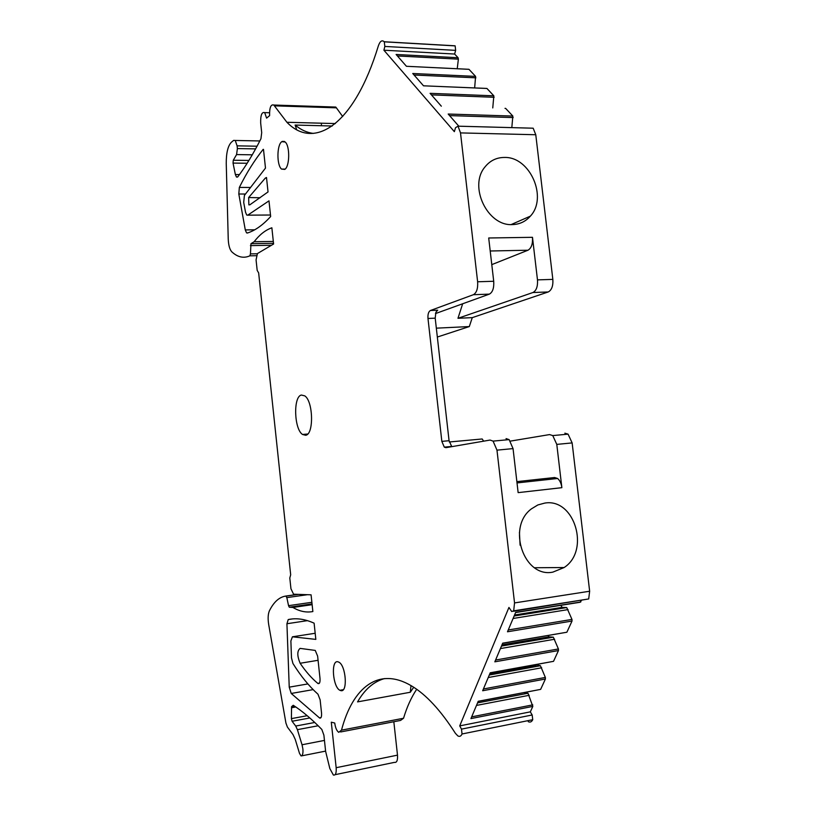 <?xml version="1.0" encoding="UTF-8"?>
<svg xmlns="http://www.w3.org/2000/svg" width="816" height="816" viewBox="0 0 816 816"><rect width="100%" height="100%" fill="white"/><g stroke="black" fill="none" stroke-linecap="round" stroke-linejoin="round"><path stroke-width="1.22" d="M311.875 602.3L288.548 605.666L289.303 607.206L292.934 607.461C299.574 611.419 306.224 612.775 312.865 611.551L311.08 594.833L293.556 594.201L290.945 588.744L289.802 578.003L290.68 574.79L258.652 272.911L257.183 270.402L256.071 259.927L257.407 253.582L273.595 244.015L271.861 227.786C265.445 230.061 259.529 234.702 254.143 241.73L273.319 241.434M254.674 229.806L245.29 229.918L246.524 232.846L247.319 233.06C255.092 230.591 262.874 225.083 270.657 216.526L268.984 200.858L247.758 215.159L246.728 215.047L245.524 212.211L243.698 202.409L244.412 195.422L265.486 168.096L263.486 149.369M249.767 204.877L268.036 191.933L266.495 177.5L265.282 178.123L248.645 197.543L260.1 197.747M248.911 160.446L233.274 160.242L233.039 163.088L235.365 174.542L236.467 177.041L237.793 176.817C245.565 166.597 253.276 153.898 260.947 138.73L261.701 132.661L260.671 123.022C260.498 115.209 261.834 111.741 264.69 112.618L266.597 118.126L269.606 115.637C269.433 107.63 270.841 104.101 273.799 105.04L274.4 105.835L336.396 107.834L335.753 107.059L333.509 106.988M300.125 663.265C305.745 671.558 311.641 678.269 317.791 683.39L318.056 683.573C319.576 683.961 320.229 682.268 320.015 678.504L317.628 656.135L315.251 650.423L300.125 648.383C297.055 650.893 297.055 655.85 300.125 663.265L318.067 660.297M307.877 683.93L289.231 687.154L291.22 693.457L319.658 718.049C321.127 718.406 321.759 716.754 321.545 713.082L320.137 699.883L317.985 694.222C309.111 686.276 300.757 676.025 292.934 663.469L291.485 657.89L290.884 640.948L292.414 636.806L315.833 639.387L314.109 623.169C304.817 619.007 296.188 617.804 288.221 619.568L292.628 618.905M321.422 124.613L321.32 123.196M342.689 116.535L336.396 107.834M451.166 45.665L455.144 45.89L455.644 50.368L454.614 54.04L458.082 57.732L458.378 59.14L457.235 68.748M468.404 69.299L406.439 66.29L468.955 69.309L475.595 76.388L474.647 87.934M486.326 88.434L423.514 85.813L412.743 73.501L475.595 76.388M492.762 107.936L493.833 95.819L486.928 88.454M504.992 108.365L505.634 108.385M511.816 127.622L512.846 116.066L505.645 108.395M274.4 105.835L286.916 122.278C314.068 150.511 354.195 125.399 378.4 45.737C380.052 41.106 382 39.78 384.265 41.759L384.846 46.441L383.908 50.215L454.359 131.662L455.522 127.704L458.011 126.174L533.174 128.204L535.775 134.742L552.84 279.388C553.238 285.937 551.698 290.139 548.219 291.965L472.27 317.638L469.312 326.563L437.335 337.039M483.664 441.17L482.174 438.977L449.269 441.986M564.856 433.174L568.079 434.153L572.138 442.915L589.652 591.233L588.693 598.944L513.448 611.286M515.59 612.551L579.952 602.29L581.471 600.484M560.816 605.339L562.153 607.369L566.722 607.553L571.975 619.415L572.026 621.047L566.885 632.227L502.625 643.334M548.107 635.582L548.913 636.847L553.33 637.184L558.419 648.965L558.46 650.566L553.523 661.337L490.161 672.945M535.816 664.683L540.427 665.734L545.353 677.433L545.404 679.004L540.641 689.377L478.156 701.444M524.107 692.672L527.993 693.243L532.817 706.411L470.934 718.59L478.227 701.281L540.641 689.377M532.175 714.979L461.489 729.127L462.04 733.982L532.736 719.702L532.175 714.979L530.318 711.858L532.817 706.411M532.736 719.702C531.655 721.905 530.165 722.568 528.258 721.691M314.772 722.476L295.708 726.046L292.087 721.262L291.394 718.621L291.567 706.666L293.25 705.279C302.328 711.134 311.855 719.202 321.83 729.453L323.891 735.134L325.625 751.383L329.848 768.59L333.387 775.037C335.57 775.526 336.498 773.089 336.161 767.703L331.286 722.191L334.733 723.027C335.396 727.801 336.733 730.901 338.732 732.329L341.496 730.157L403.543 718.253C406.949 706.942 411.325 697.292 416.69 689.285M403.543 718.253L400.554 720.436L340.639 731.962M336.161 767.703L397.494 755.137L393.832 721.721M397.494 755.137C397.81 760.4 396.79 762.817 394.444 762.368L335.121 774.67M292.934 607.461L312.13 604.676M257.183 253.756L250.451 253.888L250.971 243.678L254.143 241.73M250.451 253.888L249.869 255.826C244.055 258.407 238.394 257.397 232.876 252.776L231.795 251.828C229.704 249.533 228.521 245.279 228.235 239.098L226.246 163.557C226.195 153.031 227.888 145.952 231.336 142.3L233.621 140.393L235.253 140.464L237.099 145.85L257.071 146.207M255.622 148.879L237.385 148.573L237.099 145.85M237.385 148.573L236.579 154.581L252.277 154.816M233.274 160.242L236.579 154.581M383.908 50.215L454.614 54.04M512.846 116.066L448.188 114.036L458.827 126.194M493.833 95.819L430.093 93.34L441.323 106.182M458.082 57.732L396.107 54.468L406.439 66.29M533.174 128.204L458.021 126.184L460.51 132.906L535.775 134.742M461.489 729.127L459.724 725.883L508.939 607.441L511.724 611.551L513.692 610.837L514.539 602.922L496.975 450.146L493.088 441.109L490.049 440.069L445.934 447.668L444.292 447.137L441.844 441.374L427.982 318.475C427.706 314.293 428.533 311.63 430.44 310.498L473.372 294.709C476.626 292.832 478.043 288.527 477.625 281.775L460.51 132.906M473.372 294.709L489.376 294.127C492.68 292.261 494.119 287.977 493.711 281.265L488.702 237.986L532.481 237.313L537.479 279.878C537.877 286.467 536.357 290.69 532.93 292.526L548.219 291.965M512.336 224.594C487.509 226.307 468.353 186.232 485 166.933C490.079 160.619 496.577 157.457 504.502 157.447C530.053 156.59 547.975 197.645 530.349 216.158C525.555 221.585 519.547 224.4 512.336 224.594M489.376 294.127L435.458 313.589M451.789 446.658L449.065 440.711L435.203 318.158L435.887 312.263L437.682 310.202L430.44 310.498M506.042 438.6L509.133 439.62L513.05 448.606L518.14 492.629L561.867 487.672L556.787 444.394L572.138 442.915M552.871 572.118C523.892 578.238 506.481 526.901 531.522 508.796L537.856 504.951L544.823 503.074C574.688 497.923 590.417 550.718 564.111 567.538L552.871 572.118M572.026 621.047L507.491 631.778L515.661 612.367L580.778 601.994M459.724 725.883L530.318 711.858M545.404 679.004L482.664 690.744L490.232 672.782L553.523 661.337M558.46 650.566L494.833 661.827L502.697 643.161L566.885 632.227M462.04 733.982C461.05 736.216 459.653 736.868 457.868 735.93L455.42 733.349C440.711 710.359 426.095 694.559 411.57 685.93C378.808 666.356 352.767 687.154 341.496 730.157M295.708 726.046L297.401 729.667L318.169 725.75M324.462 740.408L302.032 744.763L297.401 729.667M302.032 744.763L302.879 748.925C303.185 752.444 302.797 754.749 301.726 755.84L301.033 755.912L299.503 753.372L295.239 739.398L292.995 734.563L287.405 727.066L285.916 723.017L268.688 624.526C267.76 618.63 268.005 614.04 269.423 610.766C273.819 601.933 279.296 597.026 285.855 596.047L286.834 597.618L307.479 594.701M288.548 605.666L286.834 597.618M305.663 435.275L302.522 434.459C294.107 429.165 293.107 396.617 301.349 395.036L304.807 395.882C313.283 401.36 313.966 434.489 305.663 435.275M289.231 687.154L286.926 623.74L288.221 619.568M248.88 204.898L248.645 197.543M245.29 229.918L238.813 194.014L239.343 187.425C246.442 173.125 254.378 160.446 263.16 149.369M337.742 661.745C330.745 660.062 332.765 686.97 339.884 690.285L340.853 690.642C347.902 692.764 346.025 665.56 338.875 662.164L337.742 661.745M281.775 141.688C276.797 144.871 276.624 165.169 281.51 169.065L284.764 169.402C289.762 166.576 290.088 145.993 285.172 141.994L281.775 141.688M486.917 88.444L423.514 85.813M472.27 317.638L457.97 318.291L532.93 292.526M469.312 326.563L436.336 328.165M457.97 318.291L462.682 303.756M510.449 441.099L549.576 434.581L552.769 435.581L556.787 444.394M562.153 607.369L514.559 614.999M566.722 607.553L514.131 616.009M568.069 609.593L513.091 618.477M548.913 636.847L501.973 644.875M553.33 637.184L501.473 646.078M554.635 639.234L500.422 648.567M536.163 665.254L489.865 673.639M540.427 665.734L489.284 675.016M541.691 667.774L488.223 677.535M527.993 693.243L477.544 702.902M529.217 695.293L476.483 705.422M491.783 264.629L527.972 250.226C531.379 248.207 532.879 243.902 532.481 237.313M516.875 481.634L554.605 477.523L557.583 478.482C559.858 480.389 561.286 483.449 561.867 487.672M520.098 545.2L519.435 532.399M384.469 678.586C373.697 681.635 364.732 689.398 357.551 701.893L410.295 692.254L413.712 687.266M313.344 133.416C306.938 132.62 300.869 129.836 295.117 125.052L332.204 126.011M296.647 129.591L295.117 125.052M410.999 685.593L410.295 692.254M247.758 215.159L270.504 215.016M266.567 178.153L265.282 178.123M317.791 683.39L319.464 683.094M292.414 636.806L315.18 633.267M273.523 243.321L250.971 243.678M250.42 245.616L271.483 245.269M249.869 255.826L256.275 255.694M233.039 163.088L247.156 163.251M239.465 174.573L235.365 174.542M384.346 41.84L455.144 45.89M384.846 46.441L455.644 50.368M477.625 281.775L493.711 281.265M537.479 279.878L552.84 279.388M427.982 318.475L435.203 318.158M441.844 441.374L449.065 440.711M496.975 450.146L513.05 448.606M514.539 602.922L589.652 591.233M513.692 610.837L588.693 598.944M291.567 706.666L294.556 706.136M291.455 707.758L295.8 706.972M307.204 715.714L291.394 718.621M292.087 721.262L309.835 717.968M301.726 755.84L325.604 751.108M285.855 596.047L297.871 594.354M289.486 607.257L312.059 603.993M291.22 693.457L313.14 689.622M319.423 717.896L320.994 717.601M286.926 623.74L307.489 620.639M239.343 187.425L249.9 187.466M238.813 194.014L245.351 194.024M397.402 55.957L458.378 59.14M414.069 75.011L475.891 77.826M431.44 94.88L494.149 97.288M449.565 115.607L513.172 117.575M571.975 619.415L508.256 629.972M558.419 648.965L495.587 660.042M545.353 677.433L483.398 688.99M532.766 704.871L471.668 716.856M527.972 250.226L490.212 250.991M264.69 112.618L269.484 112.761M318.056 683.573L319.27 683.359M235.253 140.464L259.814 140.954M282.234 141.403L284.447 141.443M236.467 177.041L237.578 177.052M273.799 105.04L335.753 107.059M384.265 41.759L455.063 45.808M444.292 447.137L451.513 446.464M493.088 441.109L509.133 439.62M286.079 596.098L298.381 594.374M289.303 607.206L312.049 603.911M302.522 434.459L307.724 434.02M319.658 718.049L320.821 717.825M246.524 232.846L248.013 232.825M343.291 689.683L339.884 690.285M285.131 169.106L281.51 169.065M552.769 435.581L568.079 434.153M511.142 224.573L530.349 216.158M517.018 482.929L557.583 478.482M534.582 567.742L564.111 567.538M286.916 122.278L335.366 123.573"/></g></svg>
